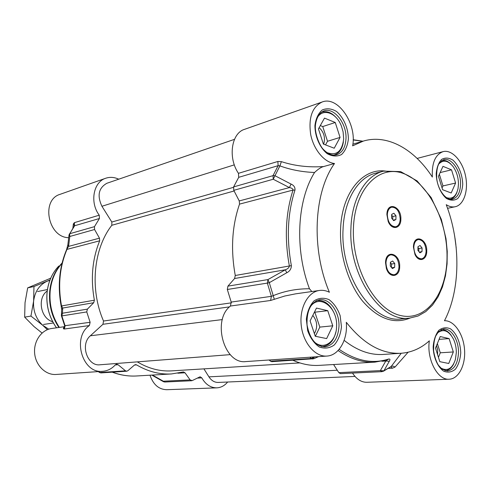 <?xml version="1.0" encoding="UTF-8"?>
<svg xmlns="http://www.w3.org/2000/svg" width="491" height="491" viewBox="0 0 491 491"><rect width="100%" height="100%" fill="white"/><g stroke="black" fill="none" stroke-linecap="round" stroke-linejoin="round"><path stroke-width="0.74" d="M332.775 325.797L326.638 338.581L315.265 336.261L310.103 320.881L316.456 308.078L327.749 310.674L332.775 325.797L319.825 327.104L314.841 312.202L314.455 312.116M327.749 310.674L314.841 312.202M315.351 336.28L319.825 327.104M314.369 333.598C317.886 327.331 317.37 321.267 312.828 315.4M333.598 312.037C329.584 303.984 324.275 300.161 317.659 300.566L316.21 300.86M321.384 346.517L322.851 346.499C329.43 345.529 333.77 340.674 335.875 331.941M310.042 307.225C319.046 292.974 337.992 307.36 336.562 326.619C336.415 341.932 323.36 350.948 313.915 341.552M340.06 137.425L334.224 148.227L323.385 144.078L318.45 128.894L324.483 118.11L335.255 122.492L340.06 137.425L327.515 141.273L322.747 126.555L320.304 125.579M335.255 122.492L322.747 126.555M325.527 144.9L327.515 141.273M323.686 144.194C325.527 137.781 324.023 132.257 319.162 127.623M336.372 117.828C331.726 112.611 326.914 110.714 321.936 112.132L320.973 112.513M333.438 155.138L334.414 154.911C339.306 153.241 342.295 148.908 343.381 141.924M316.873 118.497C322.182 107.504 336.525 112.433 341.527 126.42L343.105 131.864L343.675 138.855C342.117 151.535 336.513 156.107 326.859 152.554M455.593 183.051L451.192 192.994L442.6 189.704L438.445 176.281L442.974 166.345L451.524 169.825L455.593 183.051L442.968 185.929L439.359 174.268M451.524 169.825L440.132 172.58M442.053 187.955L442.968 185.929M440.482 182.867L438.745 177.269M450.812 164C447.841 161.079 444.846 159.949 441.82 160.618L441.599 160.68M450.272 199.223L450.272 199.223C453.285 198.499 455.519 196.155 456.98 192.202M438.844 163.939C443.348 159.477 448.148 160.422 453.254 166.787C456.679 171.795 458.416 177.595 458.465 184.186L458.029 188.63C456.065 196.609 452.131 199.579 446.221 197.548M453.328 351.961L448.756 363.487L439.819 361.664L435.505 348.094L440.224 336.55L449.112 338.594L453.328 351.961L440.28 352.79L437.352 343.571M449.112 338.594L439.071 339.367M438.438 357.331L440.28 352.79M437.591 354.668L437.702 350.034L436.53 345.584M451.18 335.335C448.314 331.382 445.104 329.498 441.538 329.688L441.127 329.737M444.828 370.637L445.239 370.625C448.811 370.349 451.652 368.054 453.776 363.739M437.475 332.959C443.416 328.473 448.768 330.566 453.524 339.232C455.409 343.319 456.342 347.775 456.317 352.612L455.384 359.572C452.248 368.809 447.326 371.583 440.623 367.906M386.018 259.395C386.914 256.805 388.338 255.314 390.302 254.915L390.566 254.878M385.545 262.703C385.65 248.827 400.404 253.35 399.674 266.797C399.784 277.274 389.4 278.704 386.374 268.405L385.545 262.703M393.782 274.807L393.512 274.856C391.53 275.077 389.701 274.101 388.037 271.916M413.993 243.346L415.558 240.811L418.001 239.596M413.422 247.041L413.496 245.856C414.429 233.538 427.354 238.988 426.74 251.22C426.857 260.347 418.559 262.74 414.956 254.424L413.422 247.041M421.296 258.861L418.584 258.512L416.264 256.64M387.27 211.676C388.062 209.209 389.375 207.742 391.21 207.282L391.474 207.233M386.896 214.561C386.994 200.954 401.583 206.116 400.865 219.274C400.957 228.855 391.757 230.647 388.209 221.533L386.896 214.561M395.421 226.824L395.157 226.885C393.291 227.192 391.517 226.369 389.836 224.412M268.921 360.007L271.689 361.683L313.823 358.718M311.859 291.537L309.453 288.763C296.748 288.69 284.67 290.991 273.223 295.656L269.295 282.687L286.738 272.769L285.357 269.786L267.939 279.582L267.35 283.098L269.295 282.687L267.939 279.582L227.928 286.13L227.321 289.487L231.206 302.082L230.445 306.028C211.627 320.224 224.191 364.721 245.96 361.566L326.859 356.073C315.167 357.037 303.113 342.933 301.247 325.478C299.222 308.041 307.845 291.918 319.426 290.457C322.79 290.009 326.11 290.604 329.393 292.255C310.987 248.9 313.786 192.454 334.506 163.503C324.336 162.386 313.7 149.681 310.705 134.614C308.311 117.797 312.123 106.928 322.139 102.005C337.851 95.561 357.141 124.02 352.63 145.833L363.408 141.064C387.46 133.877 414.392 149.227 432.362 177.067C431.681 163.067 435.247 154.591 443.066 151.633C451.824 149.282 462.295 160.661 465.437 175.44C468.727 190.189 463.989 205.017 455.126 206.754C452.242 207.319 449.277 206.631 446.239 204.686C460.883 242.965 460.546 290.064 444.459 320.727C454.022 320.298 463.308 333.72 464.511 349.224C465.867 364.715 458.803 378.935 449.161 379.218C437.598 380.378 426.476 359.191 429.343 340.828C421.039 348.315 411.624 352.458 401.098 353.262C381.691 354.244 363.426 343.921 346.296 322.299C347.966 339.416 338.98 355.552 326.859 356.073M227.928 286.13L234.606 278.507L285.357 269.786C287.787 268.896 289.119 267.632 289.365 265.999L291.366 265.631C286.4 238.196 287.603 213.008 294.993 190.066C295.214 187.359 293.906 185.365 291.071 184.082L274.911 175.68L273.027 175.655L273.235 179.24L279.901 165.884C290.703 169.812 302.253 172.016 314.559 172.482C318.229 169.057 321.243 167.081 323.6 166.553C308.63 167.56 294.557 165.921 281.386 161.637L279.901 165.884L278.139 165.67L277.845 161.478L238.454 173.323L238.724 177.325L233.599 186.918L233.784 190.342L273.235 179.24L289.402 187.574C291.734 187.967 292.943 188.802 293.035 190.072C285.59 213.125 284.369 238.436 289.365 265.999L235.269 275.488L234.606 278.507M235.269 275.488C230.58 249.667 232.004 225.872 239.534 204.115L293.035 190.072L294.993 190.066M291.071 184.082L289.402 187.574L239.246 200.936L239.534 204.115M239.246 200.936L233.784 190.342M322.139 102.005L244.506 129.354C231.353 133.165 227.787 157.826 238.454 173.323M352.495 373.074C356.57 379.248 361.345 382.317 366.814 382.28L449.161 379.218M401.233 353.256L391.186 366.476L383.894 370.822L389.295 361.259L385.779 361.02L380.365 370.613L338.833 372.644L340.453 373.645L381.998 371.662L383.894 370.822L380.365 370.613L381.998 371.662M338.833 372.644L333.585 364.537M338.078 350.531C350.396 358.952 362.683 362.824 374.952 362.131L319.082 365.378C310.453 365.875 301.738 364.175 292.924 360.29M388.449 368.397L392.499 368.195L395.059 367.041L393.316 366.169L391.622 366.237L383.391 371.27M395.059 367.041L408.107 352.231M387.509 359.762L385.779 361.02L381.851 361.247M389.295 361.259C390.351 359.565 390.13 358.829 388.633 359.044C372.651 364.224 356.159 360.989 339.158 349.334L339.152 349.328M318.555 356.638L313.847 358.706L313.074 357.798L311.349 358.491L312.699 358.989M315.228 356.859L313.074 357.798L312.227 357.067M230.445 306.028L270.621 300.467L284.725 296.03L295.717 293.821M270.621 300.467L271.363 296.331L273.223 295.656L274.334 299.406M286.738 272.769C289.751 271.284 291.298 268.908 291.366 265.631M281.386 161.637L277.845 161.478M309.453 288.763C294.526 249.176 297.08 200.438 314.559 172.482M323.6 166.553L334.506 163.503M413.809 247.231C414.073 242.836 415.564 240.277 418.271 239.534C422.923 239.878 425.531 243.732 426.102 251.085C425.844 255.529 424.334 258.106 421.566 258.831C416.951 258.438 414.367 254.571 413.809 247.231M419.915 252.828L417.902 250.361L417.976 246.691L420.069 245.512L422.076 247.986L422.002 251.638L419.915 252.828M418.817 251.478L418.878 248.532L417.964 247.403M422.076 247.986L418.878 248.532M422.002 251.638L419.308 252.086M385.963 262.881C386.276 258.278 387.902 255.59 390.836 254.823C395.74 255.179 398.459 259.125 399.005 266.662C398.704 271.327 397.053 274.033 394.052 274.776C389.191 274.365 386.497 270.4 385.963 262.881M392.426 268.577L390.296 266.054L390.4 262.255L392.628 260.997L394.746 263.526L394.647 267.307L392.426 268.577M391.45 267.417L391.536 264.035L390.388 262.667M394.746 263.526L391.536 264.035M394.647 267.307L391.732 267.755M387.307 214.77C387.577 210.51 389.056 207.975 391.744 207.165C396.759 207.405 399.576 211.388 400.202 219.121C399.944 223.436 398.434 225.989 395.685 226.781C390.713 226.492 387.921 222.491 387.307 214.77M393.696 220.674L391.591 218.096L391.689 214.377L393.892 213.247L395.985 215.831L395.893 219.538L393.696 220.674M392.726 219.489L392.806 216.494L391.671 215.095M395.985 215.831L392.806 216.494M395.893 219.538L393.211 220.085M401.098 353.262L383.176 354.441C370.079 355.251 357.067 350.556 344.142 340.355M69.047 234.778L69.79 236.478L94.573 229.506L94.468 226.658L99.421 218.513L99.25 215.181C89.595 202.605 93.351 181.94 105.725 178.245C109.978 176.828 114.317 177.141 118.73 179.197M94.573 229.506L99.47 238.172L68.593 246.396L69.79 236.478L69.691 233.734L69.299 234.041M67.856 244.721L68.593 246.396L66.598 249.631C59.282 267.086 57.472 285.879 61.16 306.022L61.657 309.539L62.701 308.041L93.72 302.714L87.38 309.14L62.461 313.221L61.387 314.786L61.449 315.922L61.841 315.903L62.461 313.221L62.701 308.041L61.535 305.961C57.834 285.725 59.644 266.865 66.96 249.391L99.679 240.811L99.47 238.172M99.679 240.811C92.265 259.107 90.504 278.906 94.389 300.197L61.16 306.022M93.72 302.714L94.389 300.197M134.485 365.04L136.572 364.881L135.504 364.617L134.442 365.071L127.85 370.742L126.752 371.208L125.506 370.828L118.11 364.739L116.637 364.193L115.317 364.881C111.801 368.753 107.609 370.889 102.729 371.294C82.463 374.019 71.692 337.55 89.356 325.558L90.129 322.286L86.76 311.926L87.38 309.14M136.572 364.881C147.981 371.583 159.6 374.608 171.427 373.952L183.438 371.939L185.009 372.779L190.115 379.905L163.282 381.219L163.515 381.722M227.646 382.016C224.626 385.674 221.011 387.614 216.801 387.847C210.645 387.841 205.637 384.514 201.783 377.874L200.101 376.781L192.171 380.617L190.115 379.905M150.001 375.198C153.217 384.6 158.796 389.437 166.737 389.707L216.801 387.847M63.812 326.773L51.653 328.497C41.416 329.835 33.437 341.331 34.652 353.452C35.739 365.586 45.761 375.271 56.084 374.461L102.729 371.294M105.725 178.245L60.154 194.301C40.63 199.8 48.075 237.576 68.685 237.687M99.25 215.181L74.423 222.644L73.349 223.896L72.901 228.045M74.362 225.805L73.349 223.896M74.356 225.829L99.421 218.513M69.016 235.042L74.227 226.093M90.129 322.286L64.677 325.748L61.449 315.922L61.614 310.189M64.695 325.779L64.683 327.27L64.603 326.546L63.885 326.754L63.388 328.737L64.683 327.282L64.646 325.625M63.388 328.737L64.339 329.019L89.356 325.558M230.242 354.631L100.035 364.77C87.33 366.568 79.88 344.387 90.375 335.783L102.95 324.281L103.515 321.028C89.595 289.144 93.443 248.759 111.825 225.277L111.825 222.036L101.932 206.263C96.966 195.608 98.611 187.949 106.86 183.284L234.489 139.34M299.811 362.904L171.605 370.877C159.949 371.564 148.515 368.563 137.302 361.867M354.993 376.425L218.182 382.434C214.499 382.471 211.418 380.611 208.933 376.855L203.918 368.864M47.222 290.954C36.96 298.055 40.618 318.598 52.703 321.722M49.861 280.306L47.118 281.22C39.44 284.805 34.941 291.409 33.621 301.032C32.952 310.803 35.99 318.892 42.735 325.3L48.738 329.173M47.363 329.676L42.735 325.3L30.945 316.081L33.621 301.032L33.965 286.523L49.972 280.005M50.72 278.188L27.68 287.873L25.035 302.677L24.654 317.137L34.051 326.595L42.073 333.039M33.965 286.523L27.68 287.873M30.945 316.081L24.654 317.137M443.594 329.038C451.26 328.068 458.846 340.288 458.484 352.71C457.858 363.696 454.157 369.791 447.393 371.006L441.925 369.048L438.457 365.286C436.278 361.818 434.67 357.074 433.645 351.059C433.467 345.026 434.161 339.999 435.738 335.979L438.494 331.732L443.594 329.038M319.666 299.768C329.749 298.068 339.784 312.331 338.95 326.724C337.949 338.587 333.297 345.302 324.999 346.867C315.811 346.37 309.821 339.042 307.035 324.876C306.617 310.49 310.828 302.118 319.666 299.768M323.79 110.948C334.009 106.903 346.984 123.554 345.977 138.873C345.412 147.441 342.282 152.762 336.58 154.818C332.364 155.917 328.019 154.168 323.526 149.571C320.273 146.784 314.258 133.779 315.498 124.591C316.64 117.429 319.408 112.881 323.79 110.948M443.754 159.661C451.616 157.237 461.012 171.181 460.558 184.223C460.196 192.668 457.483 197.67 452.414 199.236C446.565 200.929 437.825 190.483 436.677 177.981C436.499 170.365 437.518 165.221 439.733 162.552L443.754 159.661M454.997 238.129L455.887 244.757M447.025 257.591C446.712 293.692 426.108 321.666 400.638 315.547C375.155 310.036 351.759 268.135 353.428 228.211C354.723 188.194 379.666 163.761 404.111 173.765C428.618 183.192 447.669 221.558 447.025 257.591M350.93 228.119C348.272 275.132 381.034 322.986 409.641 318.094L418.062 316.008L425.758 311.613L432.503 305.114L438.113 296.791L442.471 286.928L445.472 275.844L447.074 263.87L447.24 251.349L445.994 238.644L441.317 219.317L431.129 197.523L417.098 180.915L400.625 171.598L383.539 171.138C365.758 175.299 351.808 198.45 350.93 228.119M409.641 318.094L401.601 318.905C372.982 323.778 340.318 276.359 343.037 229.733C343.952 200.31 357.927 177.319 375.713 173.151L383.539 171.138M388.731 171.752C364.788 165.442 341.613 191.048 340.564 229.641C339.594 255.375 348.352 283.51 362.61 301.136C378.242 318.935 394.077 324.569 410.126 318.039M348.389 138.935C348.285 128.28 343.645 117.509 336.513 111.463C331.493 108.517 326.705 108.032 322.157 110.021C318.217 113.501 315.805 118.718 314.915 125.659C314.964 136.67 319.874 147.791 327.233 153.689C332.352 156.457 337.127 156.733 341.558 154.524C345.326 150.903 347.603 145.704 348.389 138.935M462.743 184.291C462.467 174.71 458.612 165.215 452.886 160.091C448.878 157.66 445.11 157.439 441.581 159.422C438.555 162.724 436.763 167.499 436.198 173.765C436.444 183.628 440.501 193.393 446.38 198.395C450.45 200.678 454.206 200.739 457.649 198.579C460.552 195.173 462.252 190.416 462.743 184.291M460.748 352.833C460.466 342.626 456.464 333.211 450.517 328.853C446.356 327.043 442.434 327.552 438.764 330.375C435.615 334.512 433.743 339.993 433.154 346.824C433.406 357.356 437.616 367.029 443.735 371.214C447.964 372.847 451.867 372.166 455.452 369.158C458.471 364.936 460.239 359.492 460.748 352.833M341.46 326.853L340.177 315.75C337.667 308.679 333.954 303.309 329.044 299.639C323.784 297.454 318.757 297.884 313.982 300.922C309.833 305.451 307.292 311.546 306.347 319.205L307.654 330.676C310.3 337.968 314.166 343.393 319.248 346.953C324.612 348.911 329.627 348.26 334.279 344.995C338.238 340.343 340.631 334.297 341.46 326.853M392.499 368.195L390.842 366.82M374.952 362.131L387.626 359.725L388.633 359.044M309.895 357.221L311.349 358.491L270.351 361.216M227.321 289.487L267.35 283.098L271.363 296.331L231.206 302.082M238.724 177.325L278.139 165.67L273.027 175.655L233.599 186.918M353.152 139.966L362.726 141.261M197.437 378.088L201.783 377.874M74.423 222.644L74.583 225.854L69.691 233.734L94.468 226.658M69.016 235.054L67.826 244.997L66.567 249.698M64.339 329.019L65.113 325.864L61.841 315.903L86.76 311.926M115.25 364.954L118.11 364.739M98.139 371.607L100.907 372.908L99.231 372.411M125.506 370.828L99.685 372.54L98.396 371.589M112.218 372.166C120.307 375.167 128.415 376.437 136.541 375.977C128.482 376.437 120.43 375.161 112.384 372.153M151.836 375.087L163.466 381.691L164.786 382.016L152.425 375.056M177.852 373.197L185.009 372.779M59.356 327.405C52.144 316.425 49.094 304.26 50.199 290.905C51.408 279.888 55.342 270.719 62.001 263.403M58.883 327.472C51.672 316.529 48.615 304.389 49.714 291.059C50.978 279.717 55.102 270.369 62.093 263.016L61.829 263.256M56.508 327.81C49.161 317.321 46.019 305.531 47.087 292.452C48.278 281.773 52.181 272.965 58.797 266.03C52.15 272.996 48.235 281.816 47.044 292.489C45.976 305.555 49.125 317.333 56.483 327.81M101.932 206.263L234.336 164.859M111.825 222.036L233.434 187.359M111.825 225.277L234.115 190.981M103.515 321.028L231.396 302.837M102.95 324.281L229.518 306.875M90.375 335.783L222.349 319.586M208.933 376.855L337.274 370.232M321.679 346.591L322.851 346.499M316.48 300.719L317.659 300.566M333.598 155.144L334.414 154.911M321.102 112.414L321.936 112.132M444.858 370.644L445.239 370.625M441.157 329.725L441.538 329.688M456.207 247.808L454.654 235.999M447.559 208.307L455.126 206.754M417.135 158.415L443.066 151.633M295.551 293.851L319.426 290.457M353.158 139.726L362.917 141.205M418.271 239.534L417.737 239.633M421.566 258.831L421.033 258.917M390.836 254.823L390.302 254.915M394.052 274.776L393.512 274.856M391.744 207.165L391.21 207.282M395.685 226.781L395.157 226.885M352.869 144.17L363.408 141.064M191.65 380.74L164.786 382.016M100.907 372.908L126.752 371.208M171.427 373.952L136.541 375.977M47.424 289.537L37.604 291.562M53.384 322.98L43.447 324.471"/></g></svg>
